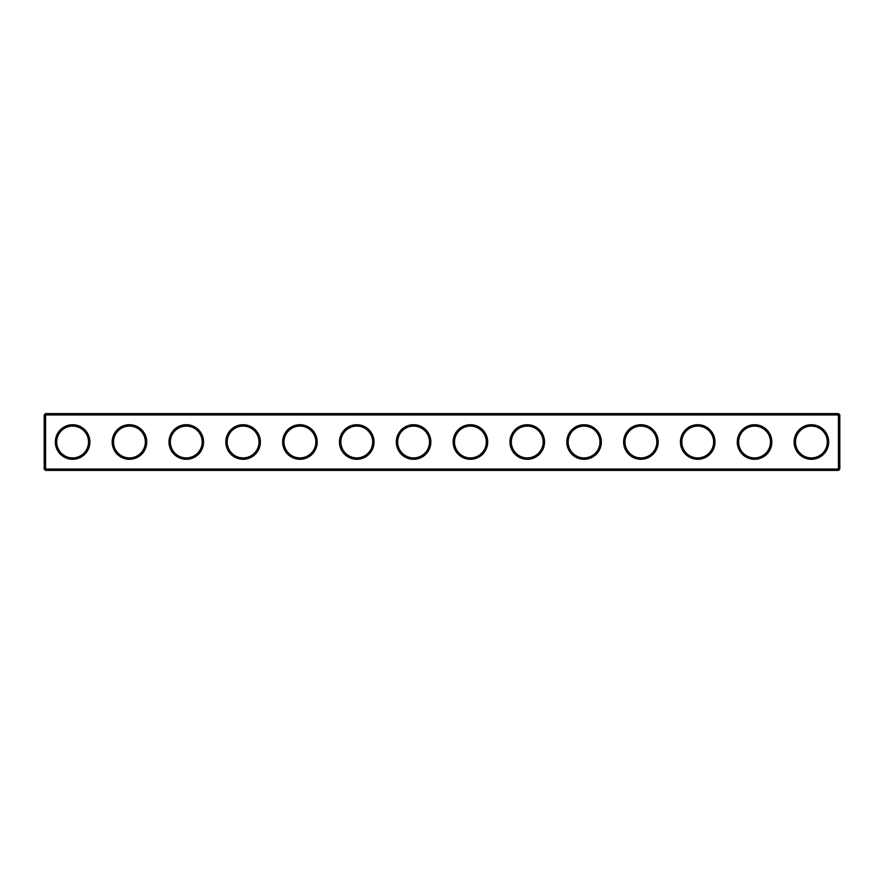 <?xml version="1.0" encoding="UTF-8"?>
<svg xmlns="http://www.w3.org/2000/svg" width="884" height="884" viewBox="0 0 884 884"><rect width="100%" height="100%" fill="white"/><g stroke="black" fill="none" stroke-linecap="round" stroke-linejoin="round"><path stroke-width="1.33" d="M838.441 414.95L45.559 414.95L44.885 414.264L45.559 413.59L838.441 413.59L839.115 414.264L838.441 414.95L838.441 469.05L839.115 469.736L839.8 469.05L839.8 414.95L839.115 414.264M44.885 414.264L44.2 414.95L44.2 469.05L44.885 469.736L45.559 469.05L838.441 469.05M45.559 414.95L45.559 469.05M828.662 442A17.271 17.271 0 0 1 802.749 456.962A17.271 17.271 0 0 1 802.749 427.038A17.271 17.271 0 0 1 828.662 442M771.831 442A17.271 17.271 0 0 1 745.919 456.962A17.271 17.271 0 0 1 745.919 427.038A17.271 17.271 0 0 1 771.831 442M715.001 442A17.271 17.271 0 0 1 689.089 456.962A17.271 17.271 0 0 1 689.089 427.038A17.271 17.271 0 0 1 715.001 442M658.171 442A17.271 17.271 0 0 1 632.259 456.962A17.271 17.271 0 0 1 632.259 427.038A17.271 17.271 0 0 1 658.171 442M601.352 442A17.271 17.271 0 0 1 575.429 456.962A17.271 17.271 0 0 1 575.429 427.038A17.271 17.271 0 0 1 601.352 442M544.522 442A17.271 17.271 0 0 1 518.61 456.962A17.271 17.271 0 0 1 518.61 427.038A17.271 17.271 0 0 1 544.522 442M487.692 442A17.271 17.271 0 0 1 461.779 456.962A17.271 17.271 0 0 1 461.779 427.038A17.271 17.271 0 0 1 487.692 442M430.862 442A17.271 17.271 0 0 1 404.949 456.962A17.271 17.271 0 0 1 404.949 427.038A17.271 17.271 0 0 1 430.862 442M374.031 442A17.271 17.271 0 0 1 348.119 456.962A17.271 17.271 0 0 1 348.119 427.038A17.271 17.271 0 0 1 374.031 442M317.201 442A17.271 17.271 0 0 1 291.289 456.962A17.271 17.271 0 0 1 291.289 427.038A17.271 17.271 0 0 1 317.201 442M260.371 442A17.271 17.271 0 0 1 234.459 456.962A17.271 17.271 0 0 1 234.459 427.038A17.271 17.271 0 0 1 260.371 442M203.552 442A17.271 17.271 0 0 1 177.629 456.962A17.271 17.271 0 0 1 177.629 427.038A17.271 17.271 0 0 1 203.552 442M146.722 442A17.271 17.271 0 0 1 120.81 456.962A17.271 17.271 0 0 1 120.81 427.038A17.271 17.271 0 0 1 146.722 442M89.892 442A17.271 17.271 0 0 1 63.979 456.962A17.271 17.271 0 0 1 63.979 427.038A17.271 17.271 0 0 1 89.892 442M44.885 469.736L45.559 470.41L838.441 470.41L839.115 469.736M827.302 442A15.912 15.912 0 0 1 803.434 455.779A15.912 15.912 0 0 1 803.434 428.221A15.912 15.912 0 0 1 827.302 442M770.472 442A15.912 15.912 0 0 1 746.604 455.779A15.912 15.912 0 0 1 746.604 428.221A15.912 15.912 0 0 1 770.472 442M713.642 442A15.912 15.912 0 0 1 689.774 455.779A15.912 15.912 0 0 1 689.774 428.221A15.912 15.912 0 0 1 713.642 442M656.812 442A15.912 15.912 0 0 1 632.944 455.779A15.912 15.912 0 0 1 632.944 428.221A15.912 15.912 0 0 1 656.812 442M599.982 442A15.912 15.912 0 0 1 576.114 455.779A15.912 15.912 0 0 1 576.114 428.221A15.912 15.912 0 0 1 599.982 442M543.152 442A15.912 15.912 0 0 1 519.284 455.779A15.912 15.912 0 0 1 519.284 428.221A15.912 15.912 0 0 1 543.152 442M486.322 442A15.912 15.912 0 0 1 462.454 455.779A15.912 15.912 0 0 1 462.454 428.221A15.912 15.912 0 0 1 486.322 442M429.502 442A15.912 15.912 0 0 1 405.634 455.779A15.912 15.912 0 0 1 405.634 428.221A15.912 15.912 0 0 1 429.502 442M372.672 442A15.912 15.912 0 0 1 348.804 455.779A15.912 15.912 0 0 1 348.804 428.221A15.912 15.912 0 0 1 372.672 442M315.842 442A15.912 15.912 0 0 1 291.974 455.779A15.912 15.912 0 0 1 291.974 428.221A15.912 15.912 0 0 1 315.842 442M259.012 442A15.912 15.912 0 0 1 235.144 455.779A15.912 15.912 0 0 1 235.144 428.221A15.912 15.912 0 0 1 259.012 442M202.182 442A15.912 15.912 0 0 1 178.314 455.779A15.912 15.912 0 0 1 178.314 428.221A15.912 15.912 0 0 1 202.182 442M145.352 442A15.912 15.912 0 0 1 121.484 455.779A15.912 15.912 0 0 1 121.484 428.221A15.912 15.912 0 0 1 145.352 442M88.522 442A15.912 15.912 0 0 1 64.654 455.779A15.912 15.912 0 0 1 64.654 428.221A15.912 15.912 0 0 1 88.522 442"/></g></svg>
